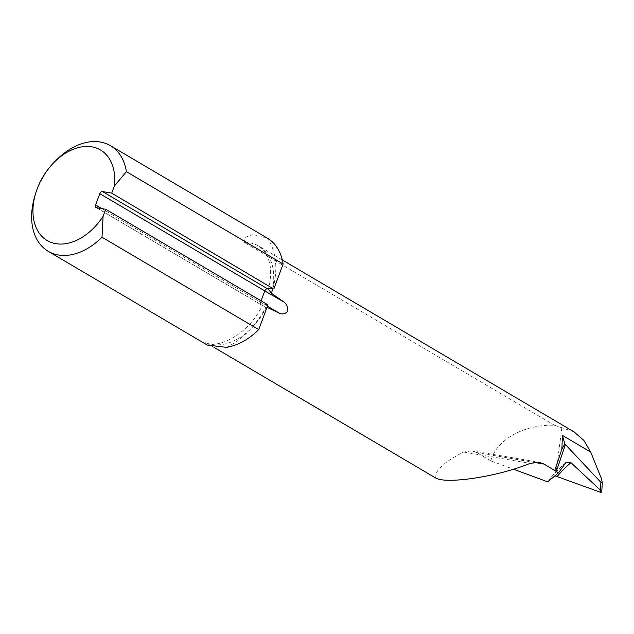 <?xml version="1.0" encoding="UTF-8"?>
<svg xmlns="http://www.w3.org/2000/svg" width="634" height="634" viewBox="0 0 634 634"><rect width="100%" height="100%" fill="white"/><g stroke="black" fill="none" stroke-linecap="round" stroke-linejoin="round"><path stroke-width="0.48" stroke-dasharray="3.17 2.38" d="M573.952 431.825L554.465 425.248C526.061 424.178 499.077 438.126 491.929 457.597L490.724 460.823L513.374 469.176M561.882 427.474L555.669 476.071L550.788 477.703A1094.633 358.995 36.1 0 1 565.544 462.875M566.122 462.241L550.954 477.489L547.744 481.848M554.465 425.248L244.153 242.386A55.166 37.763 120.5 0 1 258.791 246.103A55.166 37.763 120.5 0 1 272.612 288.51M490.724 460.823L476.784 452.605L471.918 450.798L463.597 452.042C443.317 462.44 434.139 471.165 436.065 478.218M214.07 347.4L205.749 342.582L207.366 345.102M34.68 196.643A61.3 41.963 120.5 0 1 56.077 160.339M272.929 288.557A69.177 47.36 -59.5 0 0 267.176 238.043L252.094 234.699L245.413 237.211L244.153 242.386M206.716 343.065A55.166 37.763 120.5 0 0 266.446 306.967L262.603 305.572C262.143 304.447 263.586 304.161 266.93 304.692L267.928 304.867M101.741 208.594L260.582 302.204A2.623 1.799 -59.5 0 0 261.089 304.78L262.848 305.818L262.547 304.954C249.21 334.055 218.025 349.413 205.757 342.582M601.27 478.234L600.493 492.277M476.784 452.605L533.765 462.321M226.528 347.345A69.177 47.36 -59.5 0 0 266.93 304.692M463.597 452.042L530.072 463.375M554.695 470.42L561.47 450.457M262.603 305.572A873.081 160.426 20.4 0 1 261.517 304.93L96.526 207.706M267.429 306.214A875.712 160.909 -159.6 0 1 260.582 302.204L261.089 300.841M96.091 207.548L261.089 304.78A2.623 1.799 -59.5 0 0 261.517 304.93M282.32 259.972L258.791 246.103C267.596 252.823 267.239 255.985 269.395 262.151C271.265 269.751 270.972 278.675 268.515 288.914M471.91 450.798L539.13 462.265M561.867 449.173L554.639 470.491"/><path stroke-width="0.95" d="M513.374 469.176L547.744 481.848L558.522 472.821L544.051 464.072L539.13 462.265L530.072 463.375C499.259 476.213 447.889 484.321 436.065 478.218L214.07 347.4M554.75 470.38L561.882 449.134L562.406 435.399L564.846 443.959L600.881 482.308L602.3 482.3L601.753 492.127L600.446 490.217L600.881 482.308M600.446 490.217L570.933 462.63L566.122 462.241L558.522 472.821M48.208 251.31L207.366 345.102L226.528 347.345A61.3 41.963 -59.5 0 0 258.735 329.585L102.011 237.227A61.3 41.963 120.5 0 1 48.208 251.31A61.3 41.963 120.5 0 1 34.68 196.643L35.559 193.671A52.543 35.972 -59.5 0 0 51.885 242.679A52.543 35.972 -59.5 0 0 103.088 216.321L105.704 209.268L96.526 207.706A2.623 1.799 120.5 0 1 96.091 207.548A2.623 1.799 120.5 0 1 95.591 204.972L99.792 193.679A2.623 1.799 120.5 0 1 102.526 191.571L267.524 288.795A873.081 160.426 -159.6 0 0 268.61 289.437L271.511 293.336L284.365 302.283C286.742 304.439 287.915 307.387 287.891 311.128C285.633 313.616 283.057 314.44 280.165 313.584L267.596 307.601M126.396 171.663L114.326 186.087A52.543 35.972 -59.5 0 0 96.915 148.245A52.543 35.972 -59.5 0 0 53.898 162.55L56.077 160.339A61.3 41.963 120.5 0 1 110.451 145.685A61.3 41.963 120.5 0 1 126.396 171.663L283.121 264.013A61.3 41.963 -59.5 0 0 267.176 238.043L110.451 145.685M602.3 482.3L601.27 478.234L590.714 452.082L583.835 440.361L573.952 431.825L282.32 259.972M601.753 492.127L600.493 492.277L555.669 476.071M268.515 288.914L268.61 289.437C268.142 288.312 269.585 288.018 272.929 288.557L111.711 193.132L114.326 186.087M273.928 288.732L283.121 264.013M111.711 193.132L102.526 191.571M53.898 162.55A52.543 35.972 -59.5 0 0 35.559 193.671M258.735 329.585L267.928 304.867L105.704 209.268M103.088 216.321L102.011 237.227M561.867 449.173L564.846 443.959M565.441 444.474L556.208 471.696M272.612 288.51A55.166 37.763 120.5 0 1 271.511 293.336M533.765 462.321L544.051 464.072M562.406 435.399L590.714 452.082M570.933 462.63A1090.258 357.56 -143.9 0 0 557.246 476.372M95.591 204.972L101.741 208.594M261.089 300.841L264.79 290.903L99.792 193.679M284.365 302.283A875.712 160.909 20.4 0 1 264.79 290.903A2.623 1.799 -59.5 0 1 267.524 288.795M267.429 306.214A875.712 160.909 -159.6 0 0 280.165 313.584"/></g></svg>
